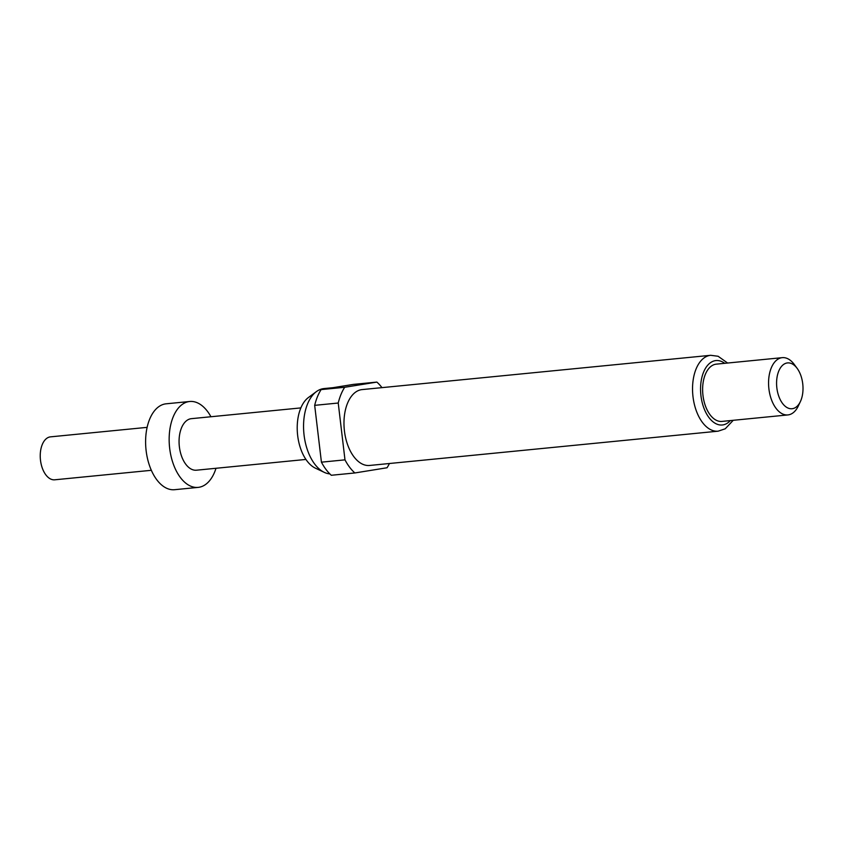 <?xml version="1.0" encoding="UTF-8"?>
<svg xmlns="http://www.w3.org/2000/svg" width="845" height="845" viewBox="0 0 845 845"><rect width="100%" height="100%" fill="white"/><g stroke="black" fill="none" stroke-linecap="round" stroke-linejoin="round"><path stroke-width="1.27" d="M210.933 416.743A43.158 24.537 84.4 0 0 189.713 401.491L166.159 403.804A43.158 24.537 84.4 0 0 149.639 419.226A43.158 24.537 84.4 0 0 149.671 466.081A43.158 24.537 84.4 0 0 174.609 489.699L198.163 487.385A43.158 24.537 84.4 0 0 214.683 471.954A43.158 24.537 84.4 0 0 216.003 468.278M189.713 401.491A43.158 24.537 84.4 0 0 173.183 416.912A43.158 24.537 84.4 0 0 173.225 463.768A43.158 24.537 84.4 0 0 198.163 487.385M147.125 427.359L50.51 436.854A21.579 12.274 84.4 0 0 42.25 444.576A21.579 12.274 84.4 0 0 42.271 468.003A21.579 12.274 84.4 0 0 54.735 479.802L151.339 470.306M329.856 473.908A42.863 24.378 -95.6 0 1 324.332 472.387L315.396 468.162A37.497 21.326 -95.6 0 1 300.725 408.241A37.497 21.326 -95.6 0 1 308.446 397.499L316.389 391.615A42.863 24.378 -95.6 0 1 323.984 388.573L333.078 387.675M324.332 472.387A42.863 24.378 -95.6 0 1 307.569 403.889A42.863 24.378 -95.6 0 1 316.389 391.615M369.592 465.458A38.12 21.674 -95.6 0 1 347.57 444.607A38.12 21.674 -95.6 0 1 347.538 403.213A38.12 21.674 -95.6 0 1 362.135 389.587L710.698 355.301A38.12 21.674 -95.6 0 0 696.1 368.927A38.12 21.674 -95.6 0 0 696.132 410.321A38.12 21.674 -95.6 0 0 718.165 431.172L369.592 465.458M800.426 401.491L798.377 405.875A28.772 16.361 -95.6 0 1 787.899 414.927A28.772 16.361 -95.6 0 1 771.274 399.178A28.772 16.361 -95.6 0 1 771.253 367.945A28.772 16.361 -95.6 0 1 782.269 357.657A28.772 16.361 -95.6 0 1 794.3 364.491L797.173 368.388A23.016 13.087 -95.6 0 1 800.859 400.509A23.016 13.087 -95.6 0 1 800.426 401.491A23.016 13.087 -95.6 0 1 782.248 403.033A23.016 13.087 -95.6 0 1 778.731 371.145A23.016 13.087 -95.6 0 1 797.173 368.388M787.899 414.927L721.957 421.412A28.772 16.361 -95.6 0 1 705.332 405.663A28.772 16.361 -95.6 0 1 705.311 374.43A28.772 16.361 -95.6 0 1 716.328 364.142L782.269 357.657M300.873 407.903L191.403 418.666A25.889 14.724 84.4 0 0 181.485 427.919A25.889 14.724 84.4 0 0 181.506 456.036A25.889 14.724 84.4 0 0 196.473 470.2L305.943 459.437M389.429 463.514A51.788 29.448 -95.6 0 1 387.042 467.76L354.858 472.957A51.788 29.448 -95.6 0 1 344.982 459.849L338.232 403.023A51.788 29.448 -95.6 0 1 344.686 387.285L376.87 382.088A51.788 29.448 -95.6 0 1 381.972 387.633M354.858 472.957L331.303 475.27A51.788 29.448 -95.6 0 1 321.427 462.173L344.982 459.849M376.87 382.088L353.316 384.401L321.132 389.598L344.686 387.285M338.232 403.023L314.678 405.346A51.788 29.448 -95.6 0 1 321.132 389.598M314.678 405.346L321.427 462.173M730.344 420.578A32.363 18.4 -95.6 0 1 706.452 413.659A32.363 18.4 -95.6 0 1 703.579 372.138A32.363 18.4 -95.6 0 1 724.714 363.318M718.165 431.172L725.232 428.795L733.238 420.303M727.608 363.033L718.113 356.263L710.698 355.301"/></g></svg>
